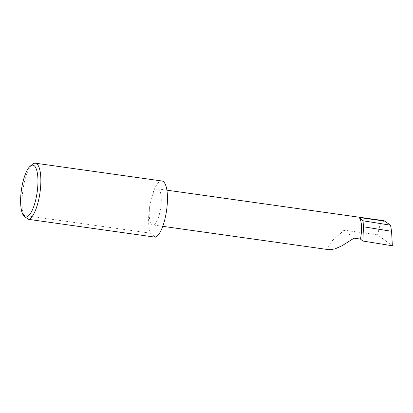 <?xml version="1.0" encoding="UTF-8"?>
<svg xmlns="http://www.w3.org/2000/svg" width="413" height="413" viewBox="0 0 413 413"><rect width="100%" height="100%" fill="white"/><g stroke="black" fill="none" stroke-linecap="round" stroke-linejoin="round"><path stroke-width="0.31" stroke-dasharray="2.06 1.55" d="M329.677 249.803L328.036 246.948L331.799 241.115L344.158 230.155L354.013 238.172M24.062 216.34L23.799 215.343L150.399 233.149A28.43 8.642 98 0 1 150.327 202.891A18.187 5.529 -82 0 0 152.722 224.915A18.187 5.529 -82 0 0 160.182 210.909A18.187 5.529 -82 0 0 157.787 188.891A18.187 5.529 -82 0 0 150.327 202.891A28.43 8.642 98 0 1 161.989 181.002M23.799 215.343A28.43 8.642 98 0 1 23.727 185.086A28.43 8.642 98 0 1 32.451 164.286M392.35 245.776L377.606 234.858L380.094 224.553L384.085 220.718M377.606 234.858L344.158 230.155M150.399 233.149L155.36 237.186M162.758 226.324L152.722 224.915M166.893 190.171L157.787 188.891"/><path stroke-width="0.62" d="M360.451 239.081A18.187 5.529 -82 0 0 359.005 217.491L363.053 220.785L363.461 226.778L362.877 241.047L360.451 239.081L354.013 238.172L342.057 245.745L335.093 248.853L329.677 249.803L162.758 226.324M22.199 185.287A26.158 7.95 -82 0 0 23.319 215.245A26.158 7.95 -82 0 0 36.375 196.815A26.158 7.95 -82 0 0 30.226 166.15A26.158 7.95 -82 0 0 22.199 185.287M30.226 166.15L32.451 164.286A28.43 8.642 98 0 1 35.389 163.197A28.43 8.642 98 0 1 39.137 197.62A28.43 8.642 98 0 1 28.76 219.38L24.062 216.34L23.319 215.245M35.389 163.197L161.989 181.002A28.43 8.642 98 0 1 165.732 215.426A28.43 8.642 98 0 1 155.36 237.186L28.76 219.38M363.053 220.785L390.559 225.199L391.57 231.285L363.461 226.778M391.57 231.285L392.35 245.776L362.877 241.047M166.893 190.171L384.085 220.718L390.559 225.199M359.005 217.491L385.112 221.167"/></g></svg>
